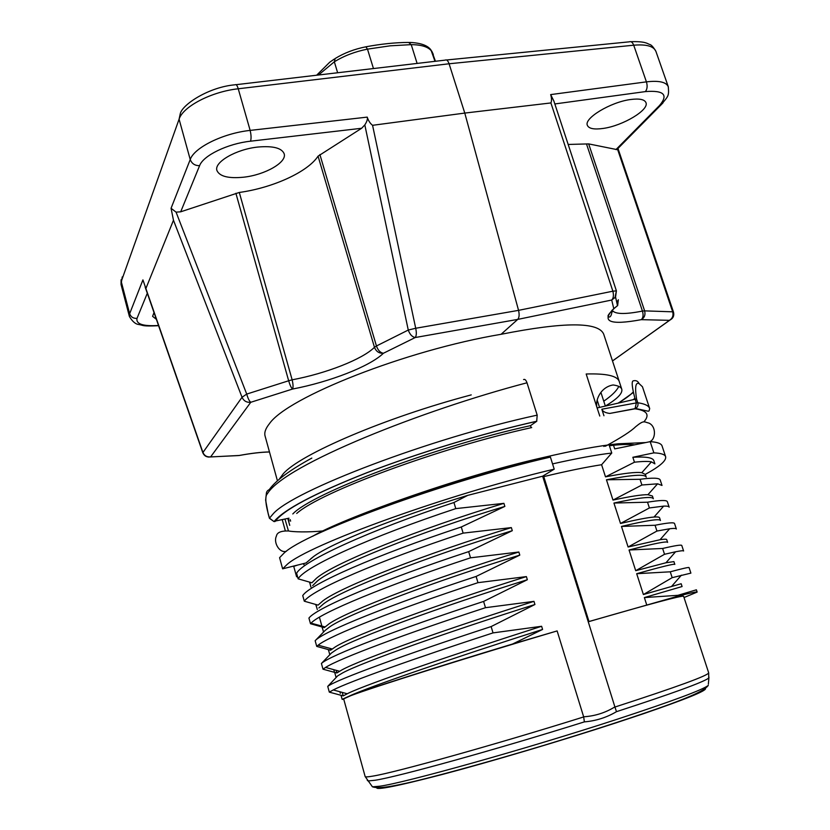 <?xml version="1.0" encoding="UTF-8"?>
<svg xmlns="http://www.w3.org/2000/svg" width="830" height="830" viewBox="0 0 830 830"><rect width="100%" height="100%" fill="white"/><g stroke="black" fill="none" stroke-linecap="round" stroke-linejoin="round"><path stroke-width="1.25" d="M612.094 310.14C611.461 319.311 607.965 316.811 608.349 316.479C607.124 316.261 608.992 313.636 613.982 308.594L613.775 308.646C600.785 321.77 609.957 325.443 641.289 319.664L669.385 320.328C672.528 318.45 673.618 315.618 672.684 311.821L673.514 312.153L617.976 148.456M619.253 381.541L621.774 389.229C621.089 387.081 618.205 385.66 613.131 384.964C600.007 387.143 594.778 401.388 597.112 407.966L586.177 373.998C606.429 373.386 617.447 375.886 619.242 381.499L603.701 334.158C598.503 321.75 564.307 321.791 501.092 334.293L517.723 319.405C519.248 317.6 519.528 314.58 518.553 310.358L464.779 113.077L449.082 63.775L238.241 88.779C211.453 91.663 182.901 106.551 179.083 119.198L121.232 281.536L129.646 313.709C130.881 317.029 133.329 318.585 137.012 318.357C135.861 324.074 143.03 326.439 158.509 325.474M501.092 334.293C405.787 350.25 287.149 397.508 269.397 423.736C265.548 428.529 264.116 432.648 265.092 436.082L277.438 480.819M235.886 193.266L288.664 380.763L292.139 379.818C293.177 384.238 293.322 387.309 292.565 389.042C291.216 387.859 289.919 385.099 288.664 380.763L246.718 394.084C247.952 398.41 249.301 401.139 250.774 402.28L292.565 389.042C329.842 381.945 370.045 366.331 383.408 353.258L415.259 337.519L517.723 319.405L611.71 300.035C613.484 298.219 613.868 295.273 612.872 291.195L518.553 310.358L415.706 328.265C416.639 332.633 416.494 335.714 415.259 337.519C412.178 336.949 409.854 334.459 408.267 330.05L415.706 328.265L372.566 125.309C370.253 123.566 368.468 120.838 367.213 117.123C367.835 118.898 367.036 121.481 364.816 124.905L408.267 330.05L376.447 345.975C377.982 350.312 380.306 352.74 383.408 353.258C379.123 353.518 376.135 351.526 374.465 347.293C362.544 359.265 326.014 373.51 292.139 379.818L239.299 192.456L180.691 211.816L176.064 212.138L171.063 208.288L173.47 220.261L145.883 288.529L142.926 279.897L129.646 313.709L129.397 316.489C132.447 321.573 135.601 324.25 138.849 324.509C143.974 325.36 141.453 326.501 158.592 325.702M269.46 451.925C261.211 452.101 251.117 453.284 239.196 455.473L208.361 457.06M129.418 316.552L121.035 284.483L122.259 276.898M156.362 319.301L152.596 316.355L154.017 312.568M236.841 455.649L239.154 455.514C251.127 453.315 261.243 452.143 269.48 451.997M238.314 455.577L210.488 456.925C206.836 457.434 204.273 456.044 202.811 452.765L202.935 452.495C204.46 455.805 207.033 457.257 210.654 456.853L250.774 402.28C246.697 402.675 243.781 401.004 242.038 397.269L246.718 394.084L176.064 212.138M171.063 208.288L190.226 159.526C194.199 147.543 223.26 133.215 250.152 130.403C251.22 135 251.345 138.6 250.525 141.193M550.902 102.941L612.872 291.195L616.4 290.863L553.89 101.094L550.663 94.599C551.722 98.116 551.805 100.897 550.902 102.941L464.779 113.077L372.566 125.309M614.947 297.866L616.4 290.863L615.559 297.047L611.71 300.035L613.775 308.646L617.665 305.513L618.34 299.744M445.171 60.123C446.654 59.397 447.961 60.611 449.082 63.775L633.715 45.204C632.543 42.237 631.028 41.116 629.182 41.842L446.53 59.988M668.326 86.839L668.306 86.787C666.293 82.056 658.999 80.417 646.425 81.859L633.715 45.204C646.352 44.135 653.76 46.2 655.918 51.377C653.303 46.916 651.145 44.592 649.434 44.384C647.431 43.731 645.761 41.23 630.862 41.687M672.113 318.544L612.488 360.936M662.942 102.941L616.856 149.587L588.667 143.901L568.177 144.451M616.835 149.607L617.541 149.234L672.684 311.821L644.63 310.877C645.595 314.798 644.474 317.734 641.289 319.664C643.188 317.869 643.572 315.006 642.441 311.074C624.865 314.549 614.771 314.269 612.177 310.223M616.617 301.715L617.728 300.74M630.499 99.527C639.411 98.365 644.568 99.403 645.968 102.65C649.34 109.934 622.863 125.745 603.286 128.422C594.166 129.708 588.854 128.681 587.36 125.34C583.76 118.379 610.434 102.121 630.499 99.527M611.586 310.814L612.343 311.8M180.691 211.816L199.615 165.647C203.205 155.532 227.71 143.621 250.536 141.193L361.631 128.276L318.066 156.154C307.754 171.997 272.728 187.871 239.299 192.456M258.12 147.024C273.049 145.769 281.723 147.999 284.14 153.706C287.253 162.224 265.05 174.933 243.595 177.205C228.509 178.657 219.618 176.437 216.952 170.555C213.694 162.275 236.166 149.161 258.12 147.024M361.631 128.276L364.816 124.905M603.95 415.757L601.823 409.221L636.351 402.903L635.137 399.23L597.112 407.966L599.779 416.058M618.775 386.386C616.825 390.671 611.824 395.599 603.763 401.201L600.962 392.559M599.53 407.374L597.154 400.039M606.004 445.274L603.825 446.436M290.178 519.59L290.614 521.157M279.16 479.325L283.258 473.774C299.941 454.363 384.923 417.656 471.233 394.893M634.618 444.828C629.7 444.237 622.666 444.372 613.515 445.243L609.407 445.772L611.762 453.045C596.376 454.819 576.643 458.44 552.552 463.897M541.108 459.322L540.87 458.544C472.073 474.584 382.609 504.059 336.337 525.556M289.048 521.24L288.259 518.356M269.532 518.397L268.225 513.646C265.756 504.495 265.185 498.239 266.513 494.888L267.613 493.383C285.51 464.613 421.962 410.29 526.998 382.786C525.971 380.005 524.84 378.937 523.574 379.569M536.709 421.298L537.186 415.135C430.241 438.199 292.834 490.904 273.205 513.801L269.47 518.169L274.035 521.593L275.135 521.458C283.435 509.994 313.647 493.902 365.781 473.183C416.702 453.439 482.78 433.374 536.709 421.298L530.536 425.634L531.19 427.699M526.998 382.786L537.186 415.135M530.536 425.634C434.858 446.582 312.122 493.217 292.803 513.957M288.985 518.19L274.336 521.24M310.773 558.766L313.771 556.401C331.377 543.318 394.126 517.837 467.726 495.365L542.644 476.202L554.212 469.158L550.404 457.081C443.293 481.815 304.496 532.974 283.995 553.154L279.586 557.677L282.625 568.83L287.097 564.483C307.847 545.092 447.048 494.379 554.212 469.158M611.762 453.045L601.605 464.727L605.506 476.856L634.462 462.206L632.844 457.278L653.874 452.858L650.181 441.653L614.698 448.895L613.515 445.243M297.586 565.085L293.737 566.371L296.59 576.767L297.493 576.466M313.771 556.401L306.021 562.968L282.625 568.83M542.644 476.202L588.242 621.784L588.978 621.525L543.484 475.694M605.506 476.856C624.025 473.245 636.122 471.855 641.808 472.695L645.356 474.438L646.248 477.157C645.221 473.951 631.952 474.822 606.45 479.782L612.986 500.085C630.323 496.35 641.984 494.556 647.95 494.701L652.432 496.029L653.335 498.778C652.494 496.143 639.359 497.564 613.93 503.042L620.508 523.471C636.672 519.653 647.846 517.505 654.04 517.038C657.485 516.789 659.321 517.028 659.549 517.764L660.452 520.514C659.809 518.47 646.819 520.441 621.473 526.438L628.092 547.012L660.047 539.728C664.311 539.064 666.532 539.023 666.718 539.614L667.621 542.395C667.175 540.942 654.32 543.474 629.047 550L635.718 570.698L665.971 562.761L673.918 561.609L674.832 564.4C674.583 563.549 661.863 566.651 636.683 573.706L643.395 594.539L681.171 583.739L682.084 586.54L644.371 597.569L646.778 605.07L678.193 596.096L677.934 595.317L644.371 597.569M601.605 464.727C585.679 467.197 566.34 471.17 543.588 476.659M588.978 621.525L646.778 605.07M297.565 576.757L296.59 576.767M467.726 495.365L453.948 502.513L455.784 508.614L503.914 503.343L504.858 506.404L461.293 526.988L463.13 533.13L511.353 527.6L512.297 530.681L468.67 551.628L470.527 557.822L518.843 552.012L519.798 555.114L476.109 576.445L477.976 582.67L526.386 576.601L527.341 579.724L483.6 601.428L485.477 607.695L533.97 601.356L534.935 604.499L491.132 626.577L493.03 632.896L541.616 626.277L542.581 629.441L512.608 644.007L557.127 630.925L583.687 716.933L584.362 721.882C595.93 720.917 606.647 717.514 616.483 711.673L614.895 706.901C605.371 712.783 594.944 716.083 583.625 716.798M503.914 503.343C419.399 528.762 334.345 562.844 316.489 578.23L311.893 582.785L298.136 578.821L296.601 573.25C303.054 560.883 369.651 530.37 453.948 502.513M614.895 706.901L588.242 621.784C650.264 603.825 682.053 595.307 683.598 596.251L708.675 672.829L708.727 678.089C703.238 682.239 672.497 693.434 616.483 711.673M557.127 630.925C468.794 657.038 371.684 687.634 350.727 695.696L343.651 698.881L365.148 776.538C365.293 777.139 367.929 776.984 373.064 776.071C395.485 772.45 494.732 744.801 583.687 716.933M512.608 644.007C433.136 668.036 364.889 689.948 349.223 696.131L342.136 699.337L343.776 699.327M339.875 691.753L340.321 693.361M542.581 629.441C456.998 656.769 369.06 686.721 349.223 696.131M342.251 692.407L343.205 695.882L348.403 693.175C368.198 683.619 456.064 653.563 541.616 626.277M534.935 604.499C449.57 631.443 362.202 662.226 342.759 672.84L337.665 675.869L327.736 686.389C335.911 679.822 405.227 654.517 491.132 626.577M336.129 670.308L336.866 672.974L341.939 669.893C361.33 659.145 448.625 628.258 533.97 601.356M527.341 579.724C442.183 606.294 355.375 637.897 336.326 649.683L331.367 653.096L321.428 663.481C329.251 655.721 398.016 629.348 483.6 601.428M330.07 648.406L330.568 650.222L335.517 646.767C354.514 634.826 441.249 603.12 526.386 576.601M519.798 555.114C434.837 581.311 348.6 613.723 329.946 626.681L325.101 630.458L315.161 640.718C322.642 631.775 390.857 604.344 476.109 576.445M324.053 626.671L324.302 627.605L329.137 623.776C347.749 610.673 433.914 578.168 518.843 552.012M512.297 530.681C427.554 556.505 341.867 589.705 323.596 603.815L318.865 607.954M461.293 526.988C376.664 554.865 309.549 584.362 302.753 595.598L304.299 601.2L318.087 605.122L322.797 600.93C341.026 586.686 426.63 553.382 511.353 527.6M504.858 506.404C420.312 531.864 335.185 565.853 317.288 581.093L312.682 585.596M309.725 582.152L310.949 587.163L309.549 582.11M298.136 578.821C305.056 566.579 370.875 536.688 455.784 508.614M304.299 601.2C311.561 590.099 377.899 561.215 463.13 533.13M324.302 627.605L310.493 623.724L308.936 618.091C316.074 607.996 383.74 579.516 468.67 551.628M310.493 623.724L311.022 623.164C320.276 612.841 386.573 585.389 470.527 557.822M330.568 650.222L316.728 646.394L315.161 640.718M316.728 646.394L318.16 645.18C329.873 635.5 395.837 609.562 477.976 582.67M336.866 672.974L323.005 669.198L321.428 663.481M323.005 669.198L325.557 667.434C339.657 658.377 405.185 633.902 485.477 607.695M343.205 695.882L329.313 692.137L327.736 686.389M329.313 692.137L333.245 689.948C349.638 681.492 414.606 658.398 493.03 632.896M333.764 669.665L334.376 671.875M328.649 650.564L328.213 649.568M322.777 629.316L321.947 626.941M316.936 608.203L315.732 604.458M684.024 597.527L697.138 592.091C697.024 591.541 690.705 592.869 678.193 596.096M677.934 595.317L696.391 589.808L697.138 592.091M634.462 462.206C642.482 461.314 648.137 461.2 651.426 461.864L654.891 463.856L653.843 460.681C652.909 457.631 645.906 456.5 632.844 457.278M653.874 452.858C661.002 453.17 664.923 454.456 665.639 456.718C666.469 460.671 659.694 466.543 645.325 474.345M665.639 456.718L662.07 445.959C661.313 443.552 657.339 442.11 650.181 441.653M612.986 500.085L641.901 485L657.588 483.817L662.008 485.446L660.224 480.041C659.528 477.852 652.805 477.603 640.034 479.294L606.45 479.782M641.901 485L640.034 479.294M657.785 483.828L657.049 484.409M620.508 523.471L649.402 507.95L663.678 506.113C667.071 505.989 668.897 506.342 669.167 507.172L667.372 501.725C666.812 499.951 660.192 500.117 647.525 502.202L613.93 503.042M649.402 507.95L647.525 502.202M628.092 547.012L656.945 531.044L669.675 528.762C673.918 528.233 676.149 528.316 676.357 529.021L674.562 523.543C674.136 522.195 667.642 522.765 655.057 525.255L621.473 526.438M656.945 531.044L655.057 525.255M635.718 570.698L664.529 554.284L675.599 551.774C680.787 550.747 683.464 550.487 683.609 551.006L681.793 545.497C681.513 544.563 675.122 545.559 662.63 548.464L629.047 550M664.529 554.284L662.63 548.464M643.395 594.539L672.176 577.67L690.892 573.125L689.066 567.585C688.931 567.087 682.665 568.488 670.256 571.808L636.683 573.706M672.176 577.67L670.256 571.808M601.823 409.221C602.684 411.483 605.34 412.894 609.78 413.433L635.012 408.806L636.351 402.903L637.793 402.778L636.579 399.116L635.137 399.23C631.972 387.268 631.371 381.136 633.332 380.814C636.019 380.182 637.948 381.105 639.1 383.605L642.462 386.77L649.693 408.568C648.77 405.704 644.806 403.774 637.793 402.778C638.395 405.248 637.668 407.167 635.583 408.536L635.012 408.806C645.595 410.269 649.185 413.797 645.771 419.378L643.904 421.899M636.579 399.116C634.743 387.143 635.583 381.976 639.1 383.605M634.857 398.358L633.145 399.666M605.319 405.984L603.773 401.201M621.774 389.229C622.77 393.296 617.354 398.867 605.527 405.943M633.197 392.061C629.991 395.36 625.052 398.991 618.371 402.965M147.304 293.249L137.012 318.357M173.47 220.261L242.038 397.269L202.935 452.495L145.883 288.529M199.615 165.647C194.967 165.751 191.844 163.707 190.226 159.526L179.083 119.198L180.318 113.503C182.704 104.207 209.15 86.953 235.17 84.785C236.166 84.069 237.183 85.397 238.241 88.779L250.152 130.403L367.213 117.123M554.834 103.947L645.387 91.601C647.265 89.152 647.618 85.905 646.425 81.859L550.663 94.599M616.898 148.632L617.188 149.483M588.667 143.901L644.63 310.877L642.441 311.074L586.478 143.912M645.387 91.601C663.927 90.128 668.627 94.776 659.487 105.545L660.836 105.13C668.607 95.658 669.032 96.301 668.295 86.756M615.953 149.587L659.487 105.545M318.066 156.154L374.465 347.293L376.447 345.975L319.892 154.536M284.991 519.124L288.467 530.972M269.231 489.627L269.252 489.617C266.938 490.686 266.036 492.439 266.513 494.888M266.461 492.709L265.631 500.179L268.194 513.78L269.439 518.293L274.035 521.593C283.881 509.558 314.705 493.311 366.497 472.851C417.397 453.18 483.112 433.25 536.813 421.215M614.926 707.046C677.052 686.898 708.301 675.496 708.664 672.829M708.965 677.041L708.353 684.179M584.362 721.882C495.946 749.656 397.508 776.88 375.087 780.252L368.022 780.957L367.233 780.221M371.695 785.823L372.431 786.809L379.507 786.249C403.888 783.178 526.76 748.826 617.126 719.268C672.435 701.101 702.823 689.813 708.28 685.404C704.577 690.487 691.587 696.163 669.924 704.224C639.059 715.46 592.589 730.597 543.193 745.568C493.788 760.425 446.654 773.539 414.782 781.258C392.289 786.529 378.335 788.988 372.431 786.809L365.148 776.538M377.681 786.508C371.518 791.26 393.015 787.255 442.193 774.494C490.675 761.691 561.277 740.734 616.005 722.857L642.887 713.914C685.715 699.213 706.579 690.747 705.49 688.506M435.46 61.275L431.901 51.533C428.705 47.02 421.816 44.727 411.224 44.644L390.121 45.826L367.493 49.136C355.095 51.585 344.045 55.807 334.334 61.804L318.502 75.001M434.993 61.327L430.988 50.008C427.73 45.401 420.592 42.87 409.595 42.413M417.117 63.422L411.224 44.644L408.578 42.423C395.288 42.506 381.053 43.969 365.864 46.812L367.493 49.136L373.459 68.548M337.634 72.76L334.334 61.804L335.133 58.546C344.17 52.995 354.42 49.084 365.864 46.812M202.811 452.765L145.157 287.076M121.066 279.793L121.035 284.483M553.89 101.094L616.4 290.863M668.306 86.787L655.918 51.377M612.499 360.977L669.53 320.297C673.047 318.575 674.375 315.867 673.514 312.153M613.982 308.594L617.665 305.513M617.52 305.741L615.559 297.047M445.15 60.134L236.104 84.681M287.823 518.46L289.732 525.38M605.381 446.239C620.965 437.752 631.018 431.278 635.562 426.796C644.163 419.741 643.883 421.951 648.967 423.124C656.883 426.62 655.69 440.823 648.749 441.954M645.719 442.566L618.246 443.78C599.395 445.679 574.049 450.337 542.208 457.776C458.637 476.493 340.705 519.321 312.682 536.273M286.433 551.255C279.523 553.568 273.184 542.395 276.4 536.118C276.981 532.487 281.017 530.775 288.498 530.972C292.824 531.864 306.986 532.57 324.354 530.806M531.708 427.575C440.211 447.681 320.494 491.972 296.715 513.459M285.147 530.183L282.283 519.767M311.831 458.087C289.919 470.05 275.726 480.56 269.252 489.617M304.569 565.323L303.168 563.684M315.908 604.499L317.309 609.552M319.415 617.188L323.534 632.066M328.389 649.62L329.8 654.725M334.677 672.383L336.108 677.529M341.016 695.291L342.136 699.337M324.987 626.92L311.022 623.164M332.125 648.956L318.16 645.18M339.522 671.231L325.568 667.434M347.179 693.755L333.245 689.938M651.415 461.864L641.798 472.695M657.578 483.817L647.95 494.701M663.658 506.113L654.03 517.049M669.654 528.762L660.047 539.728M675.579 551.784L665.971 562.761M681.399 575.169L671.823 586.146M609.78 413.433L635.583 408.536C650.295 411.452 647.805 411.556 649.081 410.829L649.693 408.568M618.755 402.882L633.3 392.538M431.714 51.066L433.302 54.448M316.645 75.219L329.738 62.209L334.386 59.023"/></g></svg>
